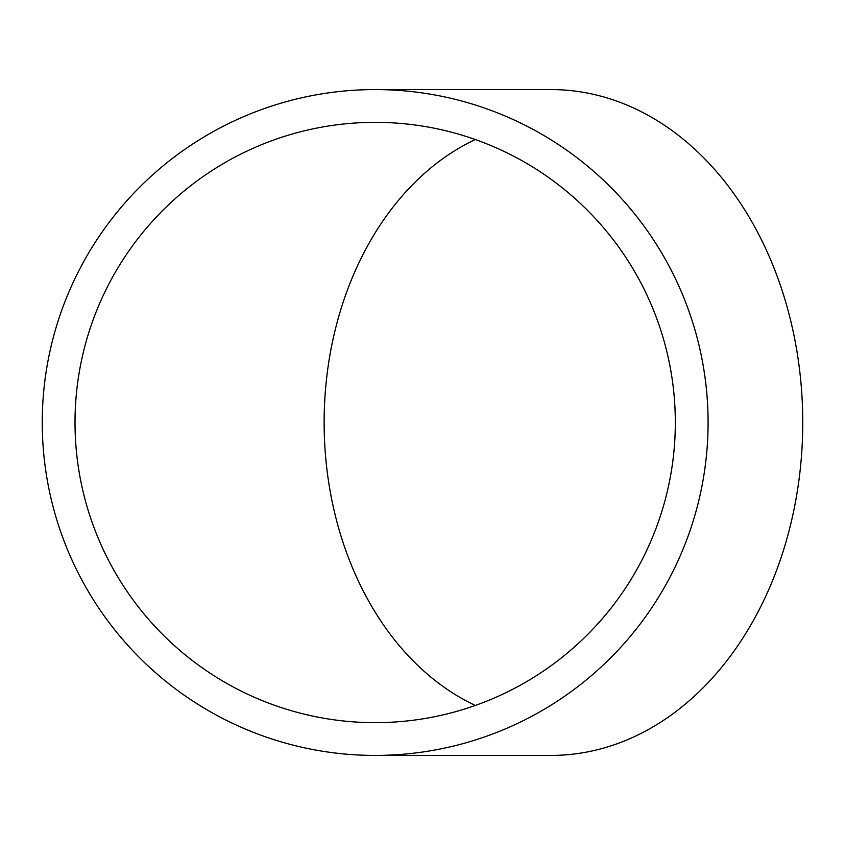 <?xml version="1.0" encoding="UTF-8"?>
<svg xmlns="http://www.w3.org/2000/svg" width="845" height="845" viewBox="0 0 845 845"><rect width="100%" height="100%" fill="white"/><g stroke="black" fill="none" stroke-linecap="round" stroke-linejoin="round"><path stroke-width="1.27" d="M475.334 139.552A300.155 226.925 -90 0 0 324.131 422.5A300.155 226.925 -90 0 0 475.334 705.448M675.324 422.5A300.155 300.155 0 0 1 375.169 722.655A300.155 300.155 0 0 1 75.015 422.5A300.155 300.155 0 0 1 375.169 122.345A300.155 300.155 0 0 1 675.324 422.5M375.169 755.419L551.056 755.419A332.919 251.694 -90 0 0 802.75 422.5A332.919 251.694 -90 0 0 551.056 89.581L375.169 89.581A332.919 332.919 0 0 1 708.089 422.5A332.919 332.919 0 0 1 375.169 755.419A332.919 332.919 0 0 1 42.25 422.5A332.919 332.919 0 0 1 375.169 89.581"/></g></svg>

